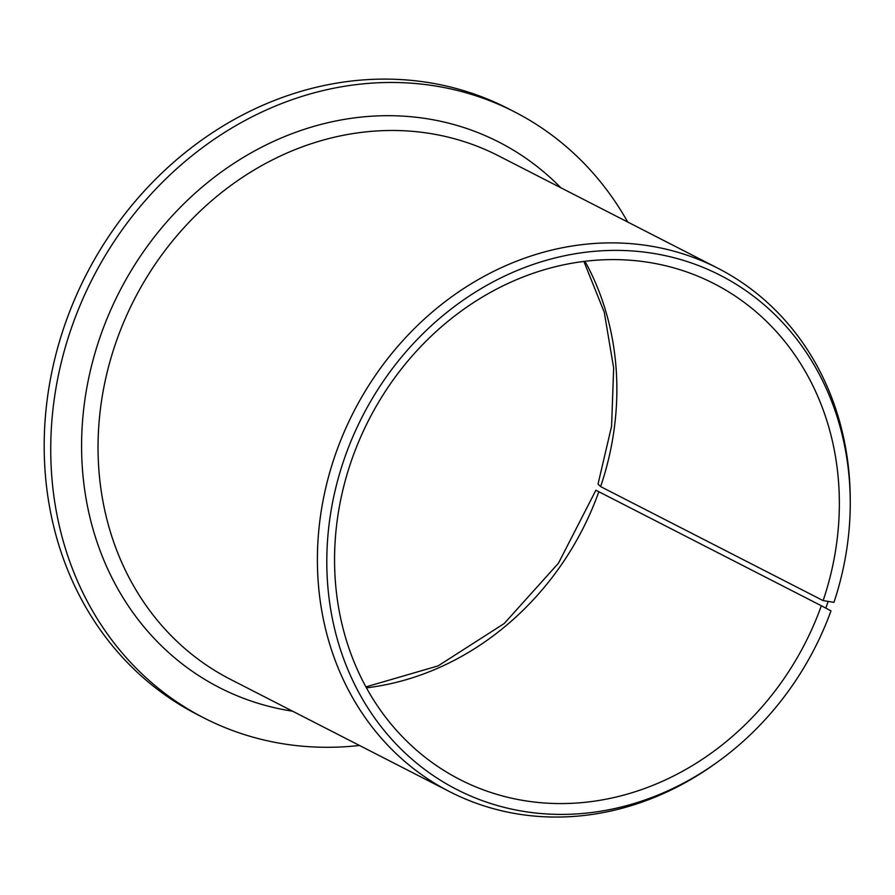 <?xml version="1.0" encoding="UTF-8"?>
<svg xmlns="http://www.w3.org/2000/svg" width="895" height="895" viewBox="0 0 895 895"><rect width="100%" height="100%" fill="white"/><g stroke="black" fill="none" stroke-linecap="round" stroke-linejoin="round"><path stroke-width="1.34" d="M828.043 601.753L825.828 608.119L830.985 610.893A288.884 254.113 117.1 0 1 716.873 762.473A288.884 254.113 117.1 0 1 342.024 654.245A288.884 254.113 117.1 0 1 543.455 261.139A288.884 254.113 117.1 0 1 850.25 502.196A288.884 254.113 117.1 0 1 833.961 602.346L823.131 600.612L600.635 486.6L598.039 484.061L611.587 426.177L613.657 367.968L604.248 312.198L583.898 261.452M823.131 600.612A278.602 245.073 117.1 0 0 714.009 283.637A278.602 245.073 117.1 0 0 368.852 419.822A278.602 245.073 117.1 0 0 459.896 779.534A278.602 245.073 117.1 0 0 821.341 605.747L825.828 608.119M366.424 687.852A278.602 245.073 117.1 0 0 598.844 491.735L595.869 490.281L558.435 563.235L504.221 623.524L438.058 665.914L365.898 686.89M627.708 222.027A340.514 299.534 117.1 0 0 514.502 111.853A340.514 299.534 117.1 0 0 92.644 278.289A340.514 299.534 117.1 0 0 203.937 717.935A340.514 299.534 117.1 0 0 359.488 745.468M514.502 111.853L507.957 108.485A340.514 299.534 117.1 0 0 86.099 274.933A340.514 299.534 117.1 0 0 197.381 714.579L203.937 717.935M850.25 502.196L850.239 499.231A294.075 258.689 117.1 0 0 717.913 268.254A294.075 258.689 117.1 0 0 353.592 412.002A294.075 258.689 117.1 0 0 449.693 791.695A294.075 258.689 117.1 0 0 714.467 764.196L716.873 762.473M598.844 491.735L821.341 605.747M600.635 486.6A278.602 245.073 117.1 0 0 584.994 261.318M717.913 268.254L498.571 155.853A294.075 258.689 117.1 0 0 134.239 299.601A294.075 258.689 117.1 0 0 230.351 679.294L449.693 791.695M560.841 187.76A306.459 269.574 117.1 0 0 119.303 291.949A306.459 269.574 117.1 0 0 292.62 711.201"/></g></svg>

